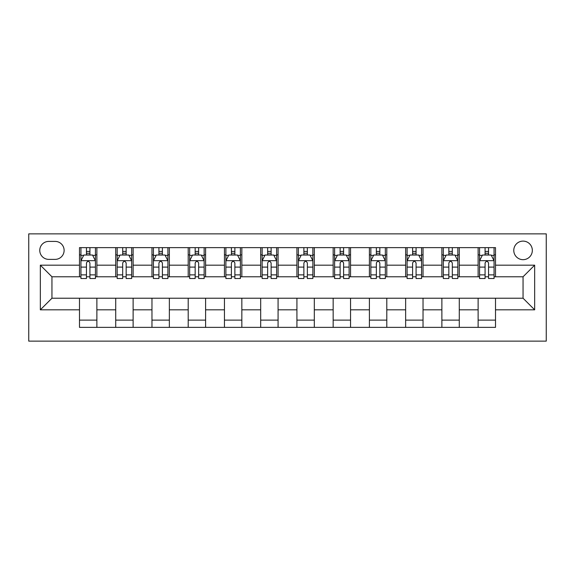 <?xml version="1.0" encoding="UTF-8"?>
<svg xmlns="http://www.w3.org/2000/svg" width="575" height="575" viewBox="0 0 575 575"><rect width="100%" height="100%" fill="white"/><g stroke="black" fill="none" stroke-linecap="round" stroke-linejoin="round"><path stroke-width="0.86" d="M523.056 241.112A9.279 9.279 0 0 0 513.777 250.391A9.279 9.279 0 0 0 523.056 259.67A9.279 9.279 0 0 0 532.335 250.391A9.279 9.279 0 0 0 523.056 241.112M28.75 341.133L546.25 341.133L546.25 233.867L28.75 233.867L28.75 341.133M48.753 259.375L55.135 259.375A8.984 8.984 0 0 0 64.12 250.391A8.984 8.984 0 0 0 55.135 241.407L48.753 241.407A8.984 8.984 0 0 0 39.768 250.391A8.984 8.984 0 0 0 48.753 259.375M79.487 309.824L40.343 309.824L40.343 265.176L79.487 265.176L79.487 276.776L51.944 276.776L51.944 298.224L79.487 298.224L79.487 327.362L495.513 327.362L495.513 298.224L523.056 298.224L523.056 276.776L495.513 276.776L495.513 265.176L534.657 265.176L534.657 309.824L495.513 309.824M495.513 265.176L495.513 247.638L79.487 247.638L79.487 265.176M478.12 247.638L478.12 276.776L479.572 276.776M485.077 276.776L488.556 276.776M494.062 276.776L495.513 276.776M478.12 276.776L457.822 276.776M441.88 247.638L441.88 276.776L443.332 276.776M448.838 276.776L452.317 276.776M441.88 276.776L421.583 276.776M405.641 247.638L405.641 276.776L407.093 276.776M412.598 276.776L416.077 276.776M405.641 276.776L385.343 276.776M369.402 247.638L369.402 276.776L370.853 276.776M376.359 276.776L379.838 276.776M369.402 276.776L349.104 276.776M333.162 247.638L333.162 276.776L334.614 276.776M340.12 276.776L343.598 276.776M333.162 276.776L312.865 276.776M296.923 247.638L296.923 276.776L298.375 276.776M303.88 276.776L307.359 276.776M296.923 276.776L276.625 276.776M260.683 247.638L260.683 276.776L262.135 276.776M267.641 276.776L271.12 276.776M260.683 276.776L240.386 276.776M224.444 247.638L224.444 276.776L225.896 276.776M231.402 276.776L234.88 276.776M224.444 276.776L204.147 276.776M188.205 247.638L188.205 276.776L189.657 276.776M195.162 276.776L198.641 276.776M188.205 276.776L167.907 276.776M151.965 247.638L151.965 276.776L153.417 276.776M158.923 276.776L162.402 276.776M151.965 276.776L131.668 276.776M115.726 247.638L115.726 276.776L117.178 276.776M122.683 276.776L126.162 276.776M115.726 276.776L95.428 276.776M79.487 276.776L80.938 276.776M86.444 276.776L89.923 276.776M79.487 298.224L96.88 298.224L96.88 327.362M495.513 298.224L96.88 298.224M96.88 247.638L96.88 276.776M79.487 254.883L80.938 254.883M86.444 254.883L89.923 254.883M95.428 254.883L96.88 254.883M79.487 320.117L96.88 320.117M115.726 298.224L115.726 327.362M133.12 247.638L133.12 276.776M115.726 254.883L117.178 254.883M122.683 254.883L126.162 254.883M131.668 254.883L133.12 254.883M133.12 298.224L133.12 327.362M115.726 320.117L133.12 320.117M151.965 298.224L151.965 327.362M169.359 298.224L169.359 327.362M151.965 320.117L169.359 320.117M169.359 247.638L169.359 276.776M151.965 254.883L153.417 254.883M158.923 254.883L162.402 254.883M167.907 254.883L169.359 254.883M188.205 298.224L188.205 327.362M205.598 298.224L205.598 327.362M188.205 320.117L205.598 320.117M205.598 247.638L205.598 276.776M188.205 254.883L189.657 254.883M195.162 254.883L198.641 254.883M204.147 254.883L205.598 254.883M224.444 298.224L224.444 327.362M241.838 298.224L241.838 327.362M224.444 320.117L241.838 320.117M241.838 247.638L241.838 276.776M224.444 254.883L225.896 254.883M231.402 254.883L234.88 254.883M240.386 254.883L241.838 254.883M260.683 298.224L260.683 327.362M278.077 298.224L278.077 327.362M260.683 320.117L278.077 320.117M278.077 247.638L278.077 276.776M260.683 254.883L262.135 254.883M267.641 254.883L271.12 254.883M276.625 254.883L278.077 254.883M296.923 298.224L296.923 327.362M314.317 298.224L314.317 327.362M296.923 320.117L314.317 320.117M314.317 247.638L314.317 276.776M296.923 254.883L298.375 254.883M303.88 254.883L307.359 254.883M312.865 254.883L314.317 254.883M333.162 298.224L333.162 327.362M350.556 298.224L350.556 327.362M333.162 320.117L350.556 320.117M350.556 247.638L350.556 276.776M333.162 254.883L334.614 254.883M340.12 254.883L343.598 254.883M349.104 254.883L350.556 254.883M369.402 298.224L369.402 327.362M386.795 298.224L386.795 327.362M369.402 320.117L386.795 320.117M386.795 247.638L386.795 276.776M369.402 254.883L370.853 254.883M376.359 254.883L379.838 254.883M385.343 254.883L386.795 254.883M405.641 298.224L405.641 327.362M423.035 298.224L423.035 327.362M405.641 320.117L423.035 320.117M423.035 247.638L423.035 276.776M405.641 254.883L407.093 254.883M412.598 254.883L416.077 254.883M421.583 254.883L423.035 254.883M441.88 298.224L441.88 327.362M459.274 298.224L459.274 327.362M441.88 320.117L459.274 320.117M459.274 247.638L459.274 276.776M441.88 254.883L443.332 254.883M448.838 254.883L452.317 254.883M457.822 254.883L459.274 254.883M478.12 298.224L478.12 327.362M478.12 320.117L495.513 320.117M478.12 254.883L479.572 254.883M485.077 254.883L488.556 254.883M494.062 254.883L495.513 254.883M51.944 276.776L40.343 265.176M51.944 298.224L40.343 309.824M534.657 265.176L523.056 276.776M534.657 309.824L523.056 298.224M89.923 251.404L86.444 251.404M95.428 274.879L89.923 274.879L89.923 278.516L95.428 278.516L95.428 260.827L92.532 255.027L83.835 255.027L80.938 260.827L80.938 278.516L86.444 278.516L86.444 274.879L80.938 274.879M80.938 260.827L80.938 247.638M95.428 260.827L95.428 247.638M86.444 255.027L86.444 247.638M89.923 247.638L89.923 255.027M89.923 274.879L89.923 263.005C88.766 260.77 87.601 260.77 86.444 263.005L86.444 274.879M126.162 251.404L122.683 251.404M131.668 274.879L126.162 274.879L126.162 278.516L131.668 278.516L131.668 260.827L128.771 255.027L120.074 255.027L117.178 260.827L117.178 278.516L122.683 278.516L122.683 274.879L117.178 274.879M117.178 260.827L117.178 247.638M131.668 260.827L131.668 247.638M122.683 255.027L122.683 247.638M126.162 247.638L126.162 255.027M126.162 274.879L126.162 263.005C125.005 260.77 123.841 260.77 122.683 263.005L122.683 274.879M162.402 251.404L158.923 251.404M167.907 274.879L162.402 274.879L162.402 278.516L167.907 278.516L167.907 260.827L165.011 255.027L156.314 255.027L153.417 260.827L153.417 278.516L158.923 278.516L158.923 274.879L153.417 274.879M153.417 260.827L153.417 247.638M167.907 260.827L167.907 247.638M158.923 255.027L158.923 247.638M162.402 247.638L162.402 255.027M162.402 274.879L162.402 263.005C161.244 260.77 160.08 260.77 158.923 263.005L158.923 274.879M198.641 251.404L195.162 251.404M204.147 274.879L198.641 274.879L198.641 278.516L204.147 278.516L204.147 260.827L201.25 255.027L192.553 255.027L189.657 260.827L189.657 278.516L195.162 278.516L195.162 274.879L189.657 274.879M189.657 260.827L189.657 247.638M204.147 260.827L204.147 247.638M195.162 255.027L195.162 247.638M198.641 247.638L198.641 255.027M198.641 274.879L198.641 263.005C197.484 260.77 196.327 260.77 195.162 263.005L195.162 274.879M234.88 251.404L231.402 251.404M240.386 274.879L234.88 274.879L234.88 278.516L240.386 278.516L240.386 260.827L237.489 255.027L228.792 255.027L225.896 260.827L225.896 278.516L231.402 278.516L231.402 274.879L225.896 274.879M225.896 260.827L225.896 247.638M240.386 260.827L240.386 247.638M231.402 255.027L231.402 247.638M234.88 247.638L234.88 255.027M234.88 274.879L234.88 263.005C233.723 260.77 232.566 260.77 231.402 263.005L231.402 274.879M271.12 251.404L267.641 251.404M276.625 274.879L271.12 274.879L271.12 278.516L276.625 278.516L276.625 260.827L273.729 255.027L265.032 255.027L262.135 260.827L262.135 278.516L267.641 278.516L267.641 274.879L262.135 274.879M262.135 260.827L262.135 247.638M276.625 260.827L276.625 247.638M267.641 255.027L267.641 247.638M271.12 247.638L271.12 255.027M271.12 274.879L271.12 263.005C269.963 260.77 268.805 260.77 267.641 263.005L267.641 274.879M307.359 251.404L303.88 251.404M312.865 274.879L307.359 274.879L307.359 278.516L312.865 278.516L312.865 260.827L309.968 255.027L301.271 255.027L298.375 260.827L298.375 278.516L303.88 278.516L303.88 274.879L298.375 274.879M298.375 260.827L298.375 247.638M312.865 260.827L312.865 247.638M303.88 255.027L303.88 247.638M307.359 247.638L307.359 255.027M307.359 274.879L307.359 263.005C306.202 260.77 305.045 260.77 303.88 263.005L303.88 274.879M343.598 251.404L340.12 251.404M349.104 274.879L343.598 274.879L343.598 278.516L349.104 278.516L349.104 260.827L346.207 255.027L337.511 255.027L334.614 260.827L334.614 278.516L340.12 278.516L340.12 274.879L334.614 274.879M334.614 260.827L334.614 247.638M349.104 260.827L349.104 247.638M340.12 255.027L340.12 247.638M343.598 247.638L343.598 255.027M343.598 274.879L343.598 263.005C342.441 260.77 341.284 260.77 340.12 263.005L340.12 274.879M379.838 251.404L376.359 251.404M385.343 274.879L379.838 274.879L379.838 278.516L385.343 278.516L385.343 260.827L382.447 255.027L373.75 255.027L370.853 260.827L370.853 278.516L376.359 278.516L376.359 274.879L370.853 274.879M370.853 260.827L370.853 247.638M385.343 260.827L385.343 247.638M376.359 255.027L376.359 247.638M379.838 247.638L379.838 255.027M379.838 274.879L379.838 263.005C378.681 260.77 377.523 260.77 376.359 263.005L376.359 274.879M416.077 251.404L412.598 251.404M421.583 274.879L416.077 274.879L416.077 278.516L421.583 278.516L421.583 260.827L418.686 255.027L409.989 255.027L407.093 260.827L407.093 278.516L412.598 278.516L412.598 274.879L407.093 274.879M407.093 260.827L407.093 247.638M421.583 260.827L421.583 247.638M412.598 255.027L412.598 247.638M416.077 247.638L416.077 255.027M416.077 274.879L416.077 263.005C414.92 260.77 413.763 260.77 412.598 263.005L412.598 274.879M452.317 251.404L448.838 251.404M457.822 274.879L452.317 274.879L452.317 278.516L457.822 278.516L457.822 260.827L454.926 255.027L446.229 255.027L443.332 260.827L443.332 278.516L448.838 278.516L448.838 274.879L443.332 274.879M443.332 260.827L443.332 247.638M457.822 260.827L457.822 247.638M448.838 255.027L448.838 247.638M452.317 247.638L452.317 255.027M452.317 274.879L452.317 263.005C451.159 260.77 450.002 260.77 448.838 263.005L448.838 274.879M488.556 251.404L485.077 251.404M494.062 274.879L488.556 274.879L488.556 278.516L494.062 278.516L494.062 260.827L491.165 255.027L482.468 255.027L479.572 260.827L479.572 278.516L485.077 278.516L485.077 274.879L479.572 274.879M479.572 260.827L479.572 247.638M494.062 260.827L494.062 247.638M485.077 255.027L485.077 247.638M488.556 247.638L488.556 255.027M488.556 274.879L488.556 263.005C487.399 260.77 486.242 260.77 485.077 263.005L485.077 274.879M115.726 309.824L96.88 309.824M115.726 265.176L96.88 265.176M151.965 265.176L133.12 265.176M151.965 309.824L133.12 309.824M188.205 265.176L169.359 265.176M188.205 309.824L169.359 309.824M224.444 265.176L205.598 265.176M224.444 309.824L205.598 309.824M260.683 265.176L241.838 265.176M260.683 309.824L241.838 309.824M296.923 265.176L278.077 265.176M296.923 309.824L278.077 309.824M333.162 265.176L314.317 265.176M333.162 309.824L314.317 309.824M369.402 265.176L350.556 265.176M369.402 309.824L350.556 309.824M405.641 265.176L386.795 265.176M405.641 309.824L386.795 309.824M441.88 265.176L423.035 265.176M441.88 309.824L423.035 309.824M478.12 265.176L459.274 265.176M478.12 309.824L459.274 309.824M95.357 260.683L81.01 260.683M80.938 255.379L83.663 255.379M92.704 255.379L95.428 255.379M86.444 267.109L80.938 267.109M95.428 267.109L89.923 267.109M89.923 253.252L86.444 253.252M131.596 260.683L117.25 260.683M117.178 255.379L119.902 255.379M128.944 255.379L131.668 255.379M122.683 267.109L117.178 267.109M131.668 267.109L126.162 267.109M126.162 253.252L122.683 253.252M167.835 260.683L153.489 260.683M153.417 255.379L156.141 255.379M165.183 255.379L167.907 255.379M158.923 267.109L153.417 267.109M167.907 267.109L162.402 267.109M162.402 253.252L158.923 253.252M204.075 260.683L189.728 260.683M189.657 255.379L192.381 255.379M201.423 255.379L204.147 255.379M195.162 267.109L189.657 267.109M204.147 267.109L198.641 267.109M198.641 253.252L195.162 253.252M240.314 260.683L225.968 260.683M225.896 255.379L228.62 255.379M237.662 255.379L240.386 255.379M231.402 267.109L225.896 267.109M240.386 267.109L234.88 267.109M234.88 253.252L231.402 253.252M276.553 260.683L262.207 260.683M262.135 255.379L264.859 255.379M273.901 255.379L276.625 255.379M267.641 267.109L262.135 267.109M276.625 267.109L271.12 267.109M271.12 253.252L267.641 253.252M312.793 260.683L298.447 260.683M298.375 255.379L301.099 255.379M310.141 255.379L312.865 255.379M303.88 267.109L298.375 267.109M312.865 267.109L307.359 267.109M307.359 253.252L303.88 253.252M349.032 260.683L334.686 260.683M334.614 255.379L337.338 255.379M346.38 255.379L349.104 255.379M340.12 267.109L334.614 267.109M349.104 267.109L343.598 267.109M343.598 253.252L340.12 253.252M385.272 260.683L370.925 260.683M370.853 255.379L373.577 255.379M382.619 255.379L385.343 255.379M376.359 267.109L370.853 267.109M385.343 267.109L379.838 267.109M379.838 253.252L376.359 253.252M421.511 260.683L407.165 260.683M407.093 255.379L409.817 255.379M418.859 255.379L421.583 255.379M412.598 267.109L407.093 267.109M421.583 267.109L416.077 267.109M416.077 253.252L412.598 253.252M457.75 260.683L443.404 260.683M443.332 255.379L446.056 255.379M455.098 255.379L457.822 255.379M448.838 267.109L443.332 267.109M457.822 267.109L452.317 267.109M452.317 253.252L448.838 253.252M493.99 260.683L479.643 260.683M479.572 255.379L482.296 255.379M491.338 255.379L494.062 255.379M485.077 267.109L479.572 267.109M494.062 267.109L488.556 267.109M488.556 253.252L485.077 253.252"/></g></svg>
